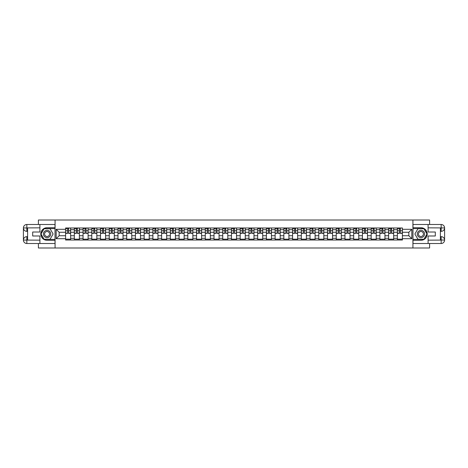 <?xml version="1.0" encoding="UTF-8"?>
<svg xmlns="http://www.w3.org/2000/svg" width="468" height="468" viewBox="0 0 468 468"><rect width="100%" height="100%" fill="white"/><g stroke="black" fill="none" stroke-linecap="round" stroke-linejoin="round"><path stroke-width="0.7" d="M38.399 243.512L38.399 247.993L429.601 247.993L429.601 243.512M429.601 224.488L429.601 220.007L38.399 220.007L38.399 224.488M74.33 240.014L74.33 229.689L70.633 229.689L70.633 240.014M70.633 229.689L70.633 227.986M74.33 229.689L74.33 227.986M79.367 227.986L79.367 240.014M83.058 240.014L83.058 227.986M88.095 227.986L88.095 240.014M91.792 240.014L91.792 227.986M96.829 227.986L96.829 240.014M100.521 240.014L100.521 227.986M105.557 227.986L105.557 240.014M109.255 240.014L109.255 227.986M114.291 227.986L114.291 240.014M117.983 240.014L117.983 227.986M123.02 227.986L123.02 240.014M126.711 240.014L126.711 227.986M131.748 227.986L131.748 240.014M135.445 240.014L135.445 227.986M140.482 227.986L140.482 240.014M144.173 240.014L144.173 227.986M149.21 227.986L149.21 240.014M152.907 240.014L152.907 227.986M157.944 227.986L157.944 240.014M161.636 240.014L161.636 227.986M166.672 227.986L166.672 240.014M170.37 240.014L170.37 227.986M175.406 227.986L175.406 240.014M179.098 240.014L179.098 227.986M184.135 227.986L184.135 240.014M187.826 240.014L187.826 227.986M192.863 227.986L192.863 240.014M196.56 240.014L196.56 227.986M201.597 227.986L201.597 240.014M205.288 240.014L205.288 227.986M210.325 227.986L210.325 240.014M214.022 240.014L214.022 227.986M219.059 227.986L219.059 240.014M222.75 240.014L222.75 227.986M227.787 227.986L227.787 240.014M231.479 240.014L231.479 227.986M236.521 227.986L236.521 240.014M240.213 240.014L240.213 227.986M245.25 227.986L245.25 240.014M248.941 240.014L248.941 227.986M253.978 227.986L253.978 240.014M257.675 240.014L257.675 227.986M262.712 227.986L262.712 240.014M266.403 240.014L266.403 227.986M271.44 227.986L271.44 240.014M275.137 240.014L275.137 227.986M280.174 227.986L280.174 240.014M283.865 240.014L283.865 227.986M288.902 227.986L288.902 240.014M292.594 240.014L292.594 227.986M297.63 227.986L297.63 240.014M301.328 240.014L301.328 227.986M306.365 227.986L306.365 240.014M310.056 240.014L310.056 227.986M315.093 227.986L315.093 240.014M318.79 240.014L318.79 227.986M323.827 227.986L323.827 240.014M327.518 240.014L327.518 227.986M332.555 227.986L332.555 240.014M336.252 240.014L336.252 227.986M341.289 227.986L341.289 240.014M344.98 240.014L344.98 227.986M350.017 227.986L350.017 240.014M353.709 240.014L353.709 227.986M358.745 227.986L358.745 240.014M362.443 240.014L362.443 227.986M367.479 227.986L367.479 240.014M371.171 240.014L371.171 227.986M376.208 227.986L376.208 240.014M379.905 240.014L379.905 227.986M384.942 227.986L384.942 240.014M388.633 240.014L388.633 227.986M393.67 227.986L393.67 240.014M397.367 240.014L397.367 227.986M397.367 235.737L393.67 235.737M388.633 235.737L384.942 235.737M379.905 235.737L376.208 235.737M371.171 235.737L367.479 235.737M362.443 235.737L358.745 235.737M353.709 235.737L350.017 235.737M344.98 235.737L341.289 235.737M336.252 235.737L332.555 235.737M327.518 235.737L323.827 235.737M318.79 235.737L315.093 235.737M310.056 235.737L306.365 235.737M301.328 235.737L297.63 235.737M292.594 235.737L288.902 235.737M283.865 235.737L280.174 235.737M275.137 235.737L271.44 235.737M266.403 235.737L262.712 235.737M257.675 235.737L253.978 235.737M248.941 235.737L245.25 235.737M240.213 235.737L236.521 235.737M231.479 235.737L227.787 235.737M222.75 235.737L219.059 235.737M214.022 235.737L210.325 235.737M205.288 235.737L201.597 235.737M196.56 235.737L192.863 235.737M187.826 235.737L184.135 235.737M179.098 235.737L175.406 235.737M170.37 235.737L166.672 235.737M161.636 235.737L157.944 235.737M152.907 235.737L149.21 235.737M144.173 235.737L140.482 235.737M135.445 235.737L131.748 235.737M126.711 235.737L123.02 235.737M117.983 235.737L114.291 235.737M109.255 235.737L105.557 235.737M100.521 235.737L96.829 235.737M91.792 235.737L88.095 235.737M83.058 235.737L79.367 235.737M74.33 235.737L70.633 235.737M397.367 232.263L393.67 232.263M388.633 232.263L384.942 232.263M379.905 232.263L376.208 232.263M371.171 232.263L367.479 232.263M362.443 232.263L358.745 232.263M353.709 232.263L350.017 232.263M344.98 232.263L341.289 232.263M336.252 232.263L332.555 232.263M327.518 232.263L323.827 232.263M318.79 232.263L315.093 232.263M310.056 232.263L306.365 232.263M301.328 232.263L297.63 232.263M292.594 232.263L288.902 232.263M283.865 232.263L280.174 232.263M275.137 232.263L271.44 232.263M266.403 232.263L262.712 232.263M257.675 232.263L253.978 232.263M248.941 232.263L245.25 232.263M240.213 232.263L236.521 232.263M231.479 232.263L227.787 232.263M222.75 232.263L219.059 232.263M214.022 232.263L210.325 232.263M205.288 232.263L201.597 232.263M196.56 232.263L192.863 232.263M187.826 232.263L184.135 232.263M179.098 232.263L175.406 232.263M170.37 232.263L166.672 232.263M161.636 232.263L157.944 232.263M152.907 232.263L149.21 232.263M144.173 232.263L140.482 232.263M135.445 232.263L131.748 232.263M126.711 232.263L123.02 232.263M117.983 232.263L114.291 232.263M109.255 232.263L105.557 232.263M100.521 232.263L96.829 232.263M91.792 232.263L88.095 232.263M83.058 232.263L79.367 232.263M74.33 232.263L70.633 232.263M59.161 235.737L65.596 235.737L65.596 232.263L59.161 232.263L59.161 235.737L56.195 238.703L56.195 229.297L65.596 229.297L65.596 232.263M402.404 232.263L402.404 235.737L408.839 235.737L408.839 232.263L402.404 232.263L402.404 227.986L65.596 227.986L65.596 229.297M402.404 229.297L411.805 229.297L411.805 238.703L402.404 238.703L402.404 235.737M65.596 235.737L65.596 240.014L402.404 240.014L402.404 238.703M65.596 238.703L56.195 238.703M412.922 247.993L412.922 220.007M55.078 247.993L55.078 220.007M70.633 239.177L65.596 239.177M67.644 228.823L68.591 228.823M79.367 239.177L74.33 239.177M76.372 228.823L77.325 228.823M88.095 239.177L83.058 239.177M85.1 228.823L86.053 228.823M96.829 239.177L91.792 239.177M93.834 228.823L94.782 228.823M105.557 239.177L100.521 239.177M102.562 228.823L103.516 228.823M114.291 239.177L109.255 239.177M111.296 228.823L112.244 228.823M123.02 239.177L117.983 239.177M120.024 228.823L120.978 228.823M131.748 239.177L126.711 239.177M128.758 228.823L129.706 228.823M140.482 239.177L135.445 239.177M137.487 228.823L138.44 228.823M149.21 239.177L144.173 239.177M146.215 228.823L147.168 228.823M157.944 239.177L152.907 239.177M154.949 228.823L155.897 228.823M166.672 239.177L161.636 239.177M163.677 228.823L164.631 228.823M175.406 239.177L170.37 239.177M172.411 228.823L173.359 228.823M184.135 239.177L179.098 239.177M181.139 228.823L182.093 228.823M192.863 239.177L187.826 239.177M189.873 228.823L190.821 228.823M201.597 239.177L196.56 239.177M198.602 228.823L199.555 228.823M210.325 239.177L205.288 239.177M207.33 228.823L208.283 228.823M219.059 239.177L214.022 239.177M216.064 228.823L217.012 228.823M227.787 239.177L222.75 239.177M224.792 228.823L225.746 228.823M236.521 239.177L231.479 239.177M233.526 228.823L234.474 228.823M245.25 239.177L240.213 239.177M242.254 228.823L243.208 228.823M253.978 239.177L248.941 239.177M250.988 228.823L251.936 228.823M262.712 239.177L257.675 239.177M259.717 228.823L260.67 228.823M271.44 239.177L266.403 239.177M268.445 228.823L269.398 228.823M280.174 239.177L275.137 239.177M277.179 228.823L278.127 228.823M288.902 239.177L283.865 239.177M285.907 228.823L286.861 228.823M297.63 239.177L292.594 239.177M294.641 228.823L295.589 228.823M306.365 239.177L301.328 239.177M303.369 228.823L304.323 228.823M315.093 239.177L310.056 239.177M312.103 228.823L313.051 228.823M323.827 239.177L318.79 239.177M320.832 228.823L321.785 228.823M332.555 239.177L327.518 239.177M329.56 228.823L330.513 228.823M341.289 239.177L336.252 239.177M338.294 228.823L339.241 228.823M350.017 239.177L344.98 239.177M347.022 228.823L347.976 228.823M358.745 239.177L353.709 239.177M355.756 228.823L356.704 228.823M367.479 239.177L362.443 239.177M364.484 228.823L365.438 228.823M376.208 239.177L371.171 239.177M373.218 228.823L374.166 228.823M384.942 239.177L379.905 239.177M381.946 228.823L382.9 228.823M393.67 239.177L388.633 239.177M390.675 228.823L391.628 228.823M402.404 239.177L397.367 239.177M399.409 228.823L400.356 228.823M56.195 229.297L59.161 232.263M408.839 235.737L411.805 238.703M408.839 232.263L411.805 229.297M68.591 233.356L68.591 228.039L70.609 228.039L70.609 233.356L68.591 233.356M67.644 228.77L68.591 228.77M66.357 228.77L66.748 228.77M69.404 228.039L65.625 228.039L65.625 233.356L67.644 233.356L67.644 228.039L66.83 228.039M77.325 233.356L77.325 228.039L79.338 228.039L79.338 233.356L77.325 233.356M76.372 228.77L77.325 228.77M75.085 228.77L75.477 228.77M78.133 228.039L74.359 228.039L74.359 233.356L76.372 233.356L76.372 228.039L75.559 228.039M86.053 233.356L86.053 228.039L88.066 228.039L88.066 233.356L86.053 233.356M85.1 228.77L86.053 228.77M83.813 228.77L84.205 228.77M86.867 228.039L83.088 228.039L83.088 233.356L85.1 233.356L85.1 228.039L84.293 228.039M27.6 231.344L26.84 231.344A3.44 3.44 0 0 1 23.4 227.928A3.44 3.44 0 0 1 26.84 224.488L55.019 224.488L55.019 227.705L47.075 227.705A6.295 6.295 0 0 0 40.78 234A6.295 6.295 0 0 0 47.075 240.295L55.019 240.295L55.019 243.512L26.84 243.512A3.44 3.44 0 0 1 23.4 240.072A3.44 3.44 0 0 1 26.84 236.656L27.6 236.656M55.019 240.295L55.019 227.705M39.909 224.488L39.909 232.011L32.69 232.011L32.69 235.989L39.909 235.989L39.909 243.512M26.84 231.344A3.44 3.44 0 0 1 23.4 227.928L26.84 227.986L26.84 231.344A3.44 3.44 0 0 1 23.4 227.928L23.4 240.072L39.909 240.154M26.84 240.154L26.84 243.512A3.44 3.44 0 0 1 23.4 240.072A3.44 3.44 0 0 1 26.84 236.656L26.84 240.014L27.6 240.014L27.6 227.986L26.84 227.986M55.019 228.6L43.957 228.6L40.839 234L43.957 239.4L55.019 239.4M440.4 236.656L441.16 236.656A3.44 3.44 0 0 1 444.6 240.072A3.44 3.44 0 0 1 441.16 243.512L412.981 243.512L412.981 240.295L420.925 240.295A6.295 6.295 0 0 0 427.22 234A6.295 6.295 0 0 0 420.925 227.705L412.981 227.705L412.981 224.488L441.16 224.488A3.44 3.44 0 0 1 444.6 227.928A3.44 3.44 0 0 1 441.16 231.344L440.4 231.344M412.981 227.705L412.981 240.295M428.091 243.512L428.091 235.989L435.31 235.989L435.31 232.011L428.091 232.011L428.091 224.488M441.16 236.656A3.44 3.44 0 0 1 444.6 240.072L441.16 240.014L441.16 236.656A3.44 3.44 0 0 1 444.6 240.072L444.6 227.928L428.091 227.846M441.16 227.846L441.16 224.488A3.44 3.44 0 0 1 444.6 227.928A3.44 3.44 0 0 1 441.16 231.344L441.16 227.986L440.4 227.986L440.4 240.014L441.16 240.014M412.981 239.4L424.043 239.4L427.161 234L424.043 228.6L412.981 228.6M43.436 234A3.639 3.639 0 0 0 47.075 237.639A3.639 3.639 0 0 0 50.714 234A3.639 3.639 0 0 0 47.075 230.361A3.639 3.639 0 0 0 43.436 234M44.583 234A2.492 2.492 0 0 0 47.075 236.492A2.492 2.492 0 0 0 49.561 234A2.492 2.492 0 0 0 47.075 231.508A2.492 2.492 0 0 0 44.583 234M50.094 228.77L53.118 234L50.094 239.23L44.05 239.23L41.032 234L44.05 228.77L50.094 228.77M417.286 234A3.639 3.639 0 0 0 420.925 237.639A3.639 3.639 0 0 0 424.564 234A3.639 3.639 0 0 0 420.925 230.361A3.639 3.639 0 0 0 417.286 234M418.439 234A2.492 2.492 0 0 0 420.925 236.492A2.492 2.492 0 0 0 423.417 234A2.492 2.492 0 0 0 420.925 231.508A2.492 2.492 0 0 0 418.439 234M423.95 228.77L426.968 234L423.95 239.23L417.906 239.23L414.882 234L417.906 228.77L423.95 228.77M94.782 233.356L94.782 228.039L96.8 228.039L96.8 233.356L94.782 233.356M93.834 228.77L94.782 228.77M92.547 228.77L92.939 228.77M95.595 228.039L91.816 228.039L91.816 233.356L93.834 233.356L93.834 228.039L93.021 228.039M103.516 233.356L103.516 228.039L105.528 228.039L105.528 233.356L103.516 233.356M102.562 228.77L103.516 228.77M101.275 228.77L101.667 228.77M104.329 228.039L100.55 228.039L100.55 233.356L102.562 233.356L102.562 228.039L101.755 228.039M112.244 233.356L112.244 228.039L114.262 228.039L114.262 233.356L112.244 233.356M111.296 228.77L112.244 228.77M110.009 228.77L110.401 228.77M113.057 228.039L109.278 228.039L109.278 233.356L111.296 233.356L111.296 228.039L110.483 228.039M120.978 233.356L120.978 228.039L122.99 228.039L122.99 233.356L120.978 233.356M120.024 228.77L120.978 228.77M118.737 228.77L119.129 228.77M121.785 228.039L118.012 228.039L118.012 233.356L120.024 233.356L120.024 228.039L119.211 228.039M129.706 233.356L129.706 228.039L131.724 228.039L131.724 233.356L129.706 233.356M128.758 228.77L129.706 228.77M127.471 228.77L127.858 228.77M130.519 228.039L126.74 228.039L126.74 233.356L128.758 233.356L128.758 228.039L127.945 228.039M138.44 233.356L138.44 228.039L140.453 228.039L140.453 233.356L138.44 233.356M137.487 228.77L138.44 228.77M136.2 228.77L136.592 228.77M139.248 228.039L135.474 228.039L135.474 233.356L137.487 233.356L137.487 228.039L136.674 228.039M147.168 233.356L147.168 228.039L149.181 228.039L149.181 233.356L147.168 233.356M146.215 228.77L147.168 228.77M144.928 228.77L145.32 228.77M147.982 228.039L144.202 228.039L144.202 233.356L146.215 233.356L146.215 228.039L145.408 228.039M155.897 233.356L155.897 228.039L157.915 228.039L157.915 233.356L155.897 233.356M154.949 228.77L155.897 228.77M153.662 228.77L154.054 228.77M156.71 228.039L152.931 228.039L152.931 233.356L154.949 233.356L154.949 228.039L154.136 228.039M164.631 233.356L164.631 228.039L166.643 228.039L166.643 233.356L164.631 233.356M163.677 228.77L164.631 228.77M162.39 228.77L162.782 228.77M165.444 228.039L161.665 228.039L161.665 233.356L163.677 233.356L163.677 228.039L162.87 228.039M173.359 233.356L173.359 228.039L175.377 228.039L175.377 233.356L173.359 233.356M172.411 228.77L173.359 228.77M171.124 228.77L171.516 228.77M174.172 228.039L170.393 228.039L170.393 233.356L172.411 233.356L172.411 228.039L171.598 228.039M182.093 233.356L182.093 228.039L184.105 228.039L184.105 233.356L182.093 233.356M181.139 228.77L182.093 228.77M179.852 228.77L180.244 228.77M182.9 228.039L179.127 228.039L179.127 233.356L181.139 233.356L181.139 228.039L180.326 228.039M190.821 233.356L190.821 228.039L192.839 228.039L192.839 233.356L190.821 233.356M189.873 228.77L190.821 228.77M188.586 228.77L188.973 228.77M191.634 228.039L187.855 228.039L187.855 233.356L189.873 233.356L189.873 228.039L189.06 228.039M199.555 233.356L199.555 228.039L201.568 228.039L201.568 233.356L199.555 233.356M198.602 228.77L199.555 228.77M197.315 228.77L197.707 228.77M200.362 228.039L196.589 228.039L196.589 233.356L198.602 233.356L198.602 228.039L197.788 228.039M208.283 233.356L208.283 228.039L210.296 228.039L210.296 233.356L208.283 233.356M207.33 228.77L208.283 228.77M206.043 228.77L206.435 228.77M209.097 228.039L205.317 228.039L205.317 233.356L207.33 233.356L207.33 228.039L206.523 228.039M217.012 233.356L217.012 228.039L219.03 228.039L219.03 233.356L217.012 233.356M216.064 228.77L217.012 228.77M214.777 228.77L215.169 228.77M217.825 228.039L214.046 228.039L214.046 233.356L216.064 233.356L216.064 228.039L215.251 228.039M225.746 233.356L225.746 228.039L227.758 228.039L227.758 233.356L225.746 233.356M224.792 228.77L225.746 228.77M223.505 228.77L223.897 228.77M226.559 228.039L222.78 228.039L222.78 233.356L224.792 233.356L224.792 228.039L223.985 228.039M234.474 233.356L234.474 228.039L236.492 228.039L236.492 233.356L234.474 233.356M233.526 228.77L234.474 228.77M232.239 228.77L232.631 228.77M235.287 228.039L231.508 228.039L231.508 233.356L233.526 233.356L233.526 228.039L232.713 228.039M243.208 233.356L243.208 228.039L245.22 228.039L245.22 233.356L243.208 233.356M242.254 228.77L243.208 228.77M240.967 228.77L241.359 228.77M244.015 228.039L240.242 228.039L240.242 233.356L242.254 233.356L242.254 228.039L241.441 228.039M251.936 233.356L251.936 228.039L253.954 228.039L253.954 233.356L251.936 233.356M250.988 228.77L251.936 228.77M249.696 228.77L250.087 228.77M252.749 228.039L248.97 228.039L248.97 233.356L250.988 233.356L250.988 228.039L250.175 228.039M260.67 233.356L260.67 228.039L262.683 228.039L262.683 233.356L260.67 233.356M259.717 228.77L260.67 228.77M258.43 228.77L258.822 228.77M261.477 228.039L257.704 228.039L257.704 233.356L259.717 233.356L259.717 228.039L258.903 228.039M269.398 233.356L269.398 228.039L271.411 228.039L271.411 233.356L269.398 233.356M268.445 228.77L269.398 228.77M267.158 228.77L267.55 228.77M270.211 228.039L266.432 228.039L266.432 233.356L268.445 233.356L268.445 228.039L267.637 228.039M278.127 233.356L278.127 228.039L280.145 228.039L280.145 233.356L278.127 233.356M277.179 228.77L278.127 228.77M275.892 228.77L276.284 228.77M278.94 228.039L275.161 228.039L275.161 233.356L277.179 233.356L277.179 228.039L276.366 228.039M286.861 233.356L286.861 228.039L288.873 228.039L288.873 233.356L286.861 233.356M285.907 228.77L286.861 228.77M284.62 228.77L285.012 228.77M287.674 228.039L283.895 228.039L283.895 233.356L285.907 233.356L285.907 228.039L285.1 228.039M295.589 233.356L295.589 228.039L297.607 228.039L297.607 233.356L295.589 233.356M294.641 228.77L295.589 228.77M293.354 228.77L293.746 228.77M296.402 228.039L292.623 228.039L292.623 233.356L294.641 233.356L294.641 228.039L293.828 228.039M304.323 233.356L304.323 228.039L306.335 228.039L306.335 233.356L304.323 233.356M303.369 228.77L304.323 228.77M302.082 228.77L302.474 228.77M305.13 228.039L301.357 228.039L301.357 233.356L303.369 233.356L303.369 228.039L302.556 228.039M313.051 233.356L313.051 228.039L315.069 228.039L315.069 233.356L313.051 233.356M312.103 228.77L313.051 228.77M310.81 228.77L311.202 228.77M313.864 228.039L310.085 228.039L310.085 233.356L312.103 233.356L312.103 228.039L311.29 228.039M321.785 233.356L321.785 228.039L323.797 228.039L323.797 233.356L321.785 233.356M320.832 228.77L321.785 228.77M319.545 228.77L319.936 228.77M322.592 228.039L318.819 228.039L318.819 233.356L320.832 233.356L320.832 228.039L320.018 228.039M330.513 233.356L330.513 228.039L332.526 228.039L332.526 233.356L330.513 233.356M329.56 228.77L330.513 228.77M328.273 228.77L328.665 228.77M331.326 228.039L327.547 228.039L327.547 233.356L329.56 233.356L329.56 228.039L328.752 228.039M339.241 233.356L339.241 228.039L341.26 228.039L341.26 233.356L339.241 233.356M338.294 228.77L339.241 228.77M337.007 228.77L337.399 228.77M340.055 228.039L336.276 228.039L336.276 233.356L338.294 233.356L338.294 228.039L337.481 228.039M347.976 233.356L347.976 228.039L349.988 228.039L349.988 233.356L347.976 233.356M347.022 228.77L347.976 228.77M345.735 228.77L346.127 228.77M348.789 228.039L345.01 228.039L345.01 233.356L347.022 233.356L347.022 228.039L346.215 228.039M356.704 233.356L356.704 228.039L358.722 228.039L358.722 233.356L356.704 233.356M355.756 228.77L356.704 228.77M354.469 228.77L354.861 228.77M357.517 228.039L353.738 228.039L353.738 233.356L355.756 233.356L355.756 228.039L354.943 228.039M365.438 233.356L365.438 228.039L367.45 228.039L367.45 233.356L365.438 233.356M364.484 228.77L365.438 228.77M363.197 228.77L363.589 228.77M366.245 228.039L362.472 228.039L362.472 233.356L364.484 233.356L364.484 228.039L363.671 228.039M374.166 233.356L374.166 228.039L376.184 228.039L376.184 233.356L374.166 233.356M373.218 228.77L374.166 228.77M371.925 228.77L372.317 228.77M374.979 228.039L371.2 228.039L371.2 233.356L373.218 233.356L373.218 228.039L372.405 228.039M382.9 233.356L382.9 228.039L384.912 228.039L384.912 233.356L382.9 233.356M381.946 228.77L382.9 228.77M380.659 228.77L381.051 228.77M383.707 228.039L379.934 228.039L379.934 233.356L381.946 233.356L381.946 228.039L381.133 228.039M391.628 233.356L391.628 228.039L393.641 228.039L393.641 233.356L391.628 233.356M390.675 228.77L391.628 228.77M389.388 228.77L389.78 228.77M392.441 228.039L388.662 228.039L388.662 233.356L390.675 233.356L390.675 228.039L389.867 228.039M400.356 233.356L400.356 228.039L402.375 228.039L402.375 233.356L400.356 233.356M399.409 228.77L400.356 228.77M398.122 228.77L398.514 228.77M401.17 228.039L397.39 228.039L397.39 233.356L399.409 233.356L399.409 228.039L398.596 228.039M388.633 229.689L384.942 229.689M379.905 229.689L376.208 229.689M371.171 229.689L367.479 229.689M362.443 229.689L358.745 229.689M353.709 229.689L350.017 229.689M344.98 229.689L341.289 229.689M336.252 229.689L332.555 229.689M327.518 229.689L323.827 229.689M318.79 229.689L315.093 229.689M310.056 229.689L306.365 229.689M301.328 229.689L297.63 229.689M292.594 229.689L288.902 229.689M283.865 229.689L280.174 229.689M275.137 229.689L271.44 229.689M266.403 229.689L262.712 229.689M257.675 229.689L253.978 229.689M248.941 229.689L245.25 229.689M240.213 229.689L236.521 229.689M231.479 229.689L227.787 229.689M222.75 229.689L219.059 229.689M214.022 229.689L210.325 229.689M205.288 229.689L201.597 229.689M196.56 229.689L192.863 229.689M187.826 229.689L184.135 229.689M179.098 229.689L175.406 229.689M170.37 229.689L166.672 229.689M161.636 229.689L157.944 229.689M152.907 229.689L149.21 229.689M144.173 229.689L140.482 229.689M135.445 229.689L131.748 229.689M126.711 229.689L123.02 229.689M117.983 229.689L114.291 229.689M109.255 229.689L105.557 229.689M100.521 229.689L96.829 229.689M91.792 229.689L88.095 229.689M83.058 229.689L79.367 229.689M397.367 229.689L393.67 229.689M388.633 238.311L384.942 238.311M379.905 238.311L376.208 238.311M371.171 238.311L367.479 238.311M362.443 238.311L358.745 238.311M353.709 238.311L350.017 238.311M344.98 238.311L341.289 238.311M336.252 238.311L332.555 238.311M327.518 238.311L323.827 238.311M318.79 238.311L315.093 238.311M310.056 238.311L306.365 238.311M301.328 238.311L297.63 238.311M292.594 238.311L288.902 238.311M283.865 238.311L280.174 238.311M275.137 238.311L271.44 238.311M266.403 238.311L262.712 238.311M257.675 238.311L253.978 238.311M248.941 238.311L245.25 238.311M240.213 238.311L236.521 238.311M231.479 238.311L227.787 238.311M222.75 238.311L219.059 238.311M214.022 238.311L210.325 238.311M205.288 238.311L201.597 238.311M196.56 238.311L192.863 238.311M187.826 238.311L184.135 238.311M179.098 238.311L175.406 238.311M170.37 238.311L166.672 238.311M161.636 238.311L157.944 238.311M152.907 238.311L149.21 238.311M144.173 238.311L140.482 238.311M135.445 238.311L131.748 238.311M126.711 238.311L123.02 238.311M117.983 238.311L114.291 238.311M109.255 238.311L105.557 238.311M100.521 238.311L96.829 238.311M91.792 238.311L88.095 238.311M83.058 238.311L79.367 238.311M74.33 238.311L70.633 238.311M397.367 238.311L393.67 238.311M68.591 233.163L70.609 233.163M68.591 230.759L70.609 230.759M65.625 233.163L67.644 233.163M65.625 230.759L67.644 230.759M77.325 233.163L79.338 233.163M77.325 230.759L79.338 230.759M74.359 233.163L76.372 233.163M74.359 230.759L76.372 230.759M86.053 233.163L88.066 233.163M86.053 230.759L88.066 230.759M83.088 233.163L85.1 233.163M83.088 230.759L85.1 230.759M39.909 227.846L26.764 227.904M23.4 240.072A3.44 3.44 0 0 1 26.84 236.656M23.4 227.928A3.44 3.44 0 0 1 26.84 224.488L26.84 227.846M428.091 240.154L441.236 240.096M444.6 227.928A3.44 3.44 0 0 1 441.16 231.344M444.6 240.072A3.44 3.44 0 0 1 441.16 243.512L441.16 240.154M94.782 233.163L96.8 233.163M94.782 230.759L96.8 230.759M91.816 233.163L93.834 233.163M91.816 230.759L93.834 230.759M103.516 233.163L105.528 233.163M103.516 230.759L105.528 230.759M100.55 233.163L102.562 233.163M100.55 230.759L102.562 230.759M112.244 233.163L114.262 233.163M112.244 230.759L114.262 230.759M109.278 233.163L111.296 233.163M109.278 230.759L111.296 230.759M120.978 233.163L122.99 233.163M120.978 230.759L122.99 230.759M118.012 233.163L120.024 233.163M118.012 230.759L120.024 230.759M129.706 233.163L131.724 233.163M129.706 230.759L131.724 230.759M126.74 233.163L128.758 233.163M126.74 230.759L128.758 230.759M138.44 233.163L140.453 233.163M138.44 230.759L140.453 230.759M135.474 233.163L137.487 233.163M135.474 230.759L137.487 230.759M147.168 233.163L149.181 233.163M147.168 230.759L149.181 230.759M144.202 233.163L146.215 233.163M144.202 230.759L146.215 230.759M155.897 233.163L157.915 233.163M155.897 230.759L157.915 230.759M152.931 233.163L154.949 233.163M152.931 230.759L154.949 230.759M164.631 233.163L166.643 233.163M164.631 230.759L166.643 230.759M161.665 233.163L163.677 233.163M161.665 230.759L163.677 230.759M173.359 233.163L175.377 233.163M173.359 230.759L175.377 230.759M170.393 233.163L172.411 233.163M170.393 230.759L172.411 230.759M182.093 233.163L184.105 233.163M182.093 230.759L184.105 230.759M179.127 233.163L181.139 233.163M179.127 230.759L181.139 230.759M190.821 233.163L192.839 233.163M190.821 230.759L192.839 230.759M187.855 233.163L189.873 233.163M187.855 230.759L189.873 230.759M199.555 233.163L201.568 233.163M199.555 230.759L201.568 230.759M196.589 233.163L198.602 233.163M196.589 230.759L198.602 230.759M208.283 233.163L210.296 233.163M208.283 230.759L210.296 230.759M205.317 233.163L207.33 233.163M205.317 230.759L207.33 230.759M217.012 233.163L219.03 233.163M217.012 230.759L219.03 230.759M214.046 233.163L216.064 233.163M214.046 230.759L216.064 230.759M225.746 233.163L227.758 233.163M225.746 230.759L227.758 230.759M222.78 233.163L224.792 233.163M222.78 230.759L224.792 230.759M234.474 233.163L236.492 233.163M234.474 230.759L236.492 230.759M231.508 233.163L233.526 233.163M231.508 230.759L233.526 230.759M243.208 233.163L245.22 233.163M243.208 230.759L245.22 230.759M240.242 233.163L242.254 233.163M240.242 230.759L242.254 230.759M251.936 233.163L253.954 233.163M251.936 230.759L253.954 230.759M248.97 233.163L250.988 233.163M248.97 230.759L250.988 230.759M260.67 233.163L262.683 233.163M260.67 230.759L262.683 230.759M257.704 233.163L259.717 233.163M257.704 230.759L259.717 230.759M269.398 233.163L271.411 233.163M269.398 230.759L271.411 230.759M266.432 233.163L268.445 233.163M266.432 230.759L268.445 230.759M278.127 233.163L280.145 233.163M278.127 230.759L280.145 230.759M275.161 233.163L277.179 233.163M275.161 230.759L277.179 230.759M286.861 233.163L288.873 233.163M286.861 230.759L288.873 230.759M283.895 233.163L285.907 233.163M283.895 230.759L285.907 230.759M295.589 233.163L297.607 233.163M295.589 230.759L297.607 230.759M292.623 233.163L294.641 233.163M292.623 230.759L294.641 230.759M304.323 233.163L306.335 233.163M304.323 230.759L306.335 230.759M301.357 233.163L303.369 233.163M301.357 230.759L303.369 230.759M313.051 233.163L315.069 233.163M313.051 230.759L315.069 230.759M310.085 233.163L312.103 233.163M310.085 230.759L312.103 230.759M321.785 233.163L323.797 233.163M321.785 230.759L323.797 230.759M318.819 233.163L320.832 233.163M318.819 230.759L320.832 230.759M330.513 233.163L332.526 233.163M330.513 230.759L332.526 230.759M327.547 233.163L329.56 233.163M327.547 230.759L329.56 230.759M339.241 233.163L341.26 233.163M339.241 230.759L341.26 230.759M336.276 233.163L338.294 233.163M336.276 230.759L338.294 230.759M347.976 233.163L349.988 233.163M347.976 230.759L349.988 230.759M345.01 233.163L347.022 233.163M345.01 230.759L347.022 230.759M356.704 233.163L358.722 233.163M356.704 230.759L358.722 230.759M353.738 233.163L355.756 233.163M353.738 230.759L355.756 230.759M365.438 233.163L367.45 233.163M365.438 230.759L367.45 230.759M362.472 233.163L364.484 233.163M362.472 230.759L364.484 230.759M374.166 233.163L376.184 233.163M374.166 230.759L376.184 230.759M371.2 233.163L373.218 233.163M371.2 230.759L373.218 230.759M382.9 233.163L384.912 233.163M382.9 230.759L384.912 230.759M379.934 233.163L381.946 233.163M379.934 230.759L381.946 230.759M391.628 233.163L393.641 233.163M391.628 230.759L393.641 230.759M388.662 233.163L390.675 233.163M388.662 230.759L390.675 230.759M400.356 233.163L402.375 233.163M400.356 230.759L402.375 230.759M397.39 233.163L399.409 233.163M397.39 230.759L399.409 230.759"/></g></svg>
